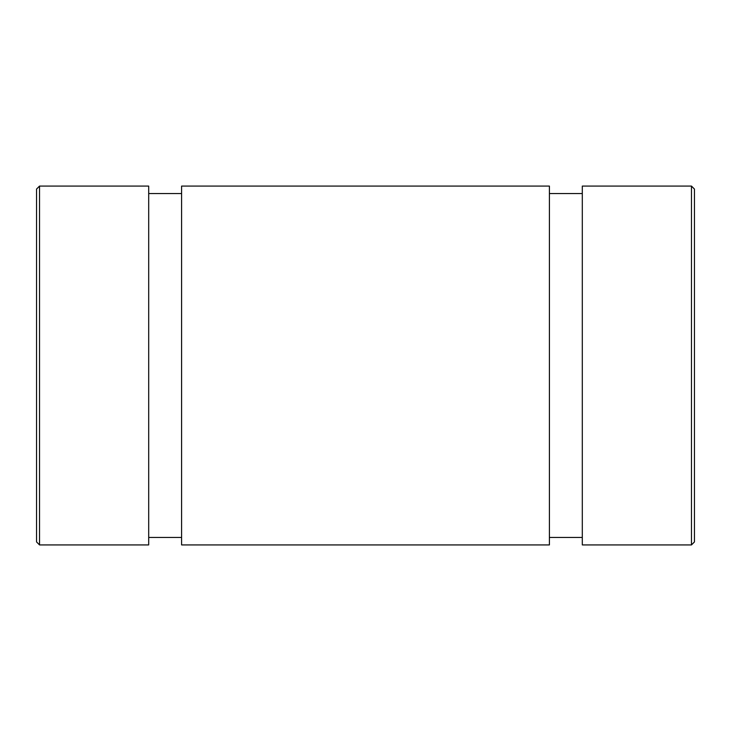<?xml version="1.0" encoding="UTF-8"?>
<svg xmlns="http://www.w3.org/2000/svg" width="731" height="731" viewBox="0 0 731 731"><rect width="100%" height="100%" fill="white"/><g stroke="black" fill="none" stroke-linecap="round" stroke-linejoin="round"><path stroke-width="1.1" d="M181.59 186.076L181.59 544.924L549.41 544.924L549.41 186.076L181.59 186.076M36.55 189.064L36.55 541.936L39.538 544.924L39.538 186.076L36.55 189.064M39.538 544.924L148.695 544.924L148.695 186.076L39.538 186.076M582.305 186.076L582.305 544.924L691.462 544.924L691.462 186.076L582.305 186.076M148.695 193.551L181.59 193.551M691.462 544.924L694.45 541.936L694.45 189.064L691.462 186.076M582.305 193.551L549.41 193.551M148.695 537.449L181.59 537.449M582.305 537.449L549.41 537.449"/></g></svg>
